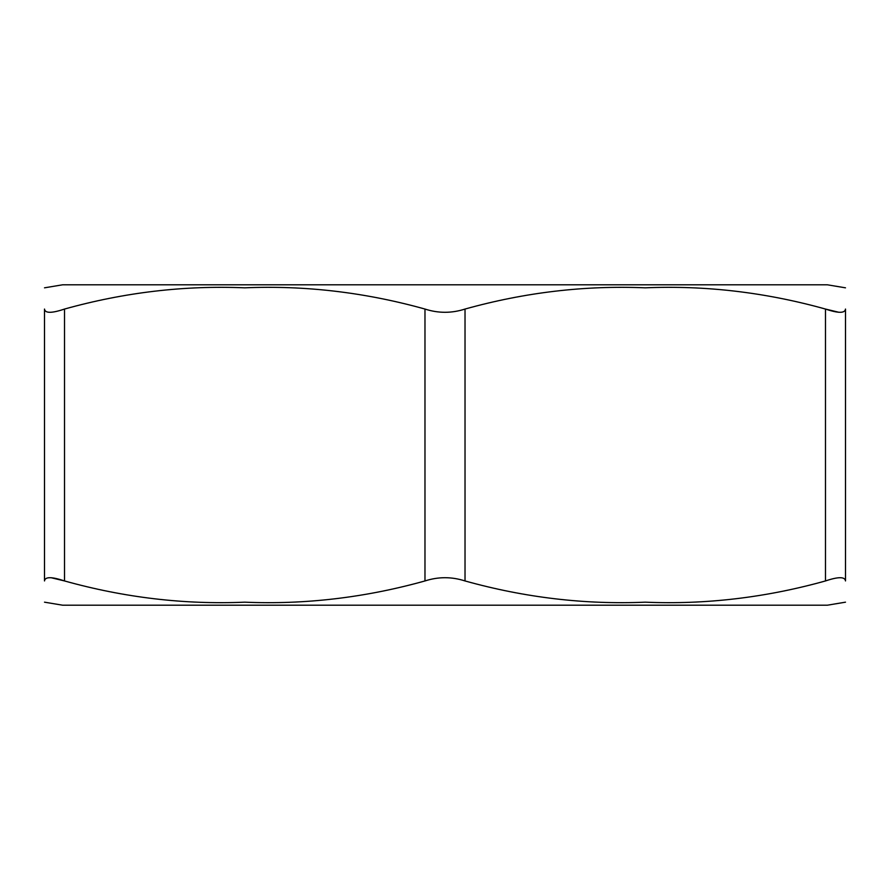 <?xml version="1.0" encoding="UTF-8"?>
<svg xmlns="http://www.w3.org/2000/svg" width="890" height="890" viewBox="0 0 890 890"><rect width="100%" height="100%" fill="white"/><g stroke="black" fill="none" stroke-linecap="round" stroke-linejoin="round"><path stroke-width="1.33" d="M64.525 309.053L64.525 580.948C124.4 597.646 184.475 604.722 244.75 602.174C305.025 604.722 365.1 597.646 424.975 580.948C438.325 576.631 451.675 576.631 465.025 580.948C524.9 597.646 584.975 604.722 645.25 602.174C705.525 604.722 765.6 597.646 825.475 580.948C838.302 576.631 844.977 576.631 845.5 580.948L845.5 309.053C844.977 313.369 838.302 313.369 825.475 309.053C765.6 292.354 705.525 285.278 645.25 287.826C584.975 285.278 524.9 292.354 465.025 309.053C451.675 313.369 438.325 313.369 424.975 309.053C365.1 292.354 305.025 285.278 244.75 287.826C184.475 285.278 124.4 292.354 64.525 309.053C51.698 313.369 45.023 313.369 44.5 309.053L44.5 580.948C45.023 576.631 51.698 576.631 64.525 580.948L51.097 577.71M845.5 602.174L827.355 605.2L62.645 605.2L44.5 602.174M665.275 284.8L62.645 284.8L827.355 284.8L845.5 287.826M825.475 580.948L825.475 309.053L838.903 312.29M424.975 309.053L424.975 580.948M465.025 580.948L465.025 309.053M44.5 287.826L62.645 284.8"/></g></svg>
